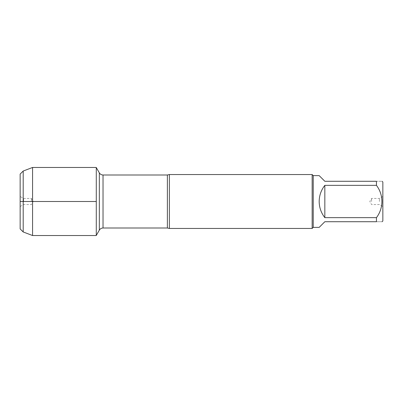 <?xml version="1.0" encoding="UTF-8"?>
<svg xmlns="http://www.w3.org/2000/svg" width="403" height="403" viewBox="0 0 403 403"><rect width="100%" height="100%" fill="white"/><g stroke="black" fill="none" stroke-linecap="round" stroke-linejoin="round"><path stroke-width="0.3" stroke-dasharray="2.02 1.51" d="M169.371 228.456L169.371 174.544M96.282 167.467L96.282 235.533M312.154 174.544L312.154 228.456M382.85 201.5L382.85 206.522L382.85 201.5M382.85 220.985L382.85 182.015M319.176 227.378L324.838 221.721L376.452 221.721C383.727 221.721 383.727 221.721 376.452 221.721L376.452 217.65C383.711 208.049 383.742 194.951 376.452 185.35L376.452 181.279C383.727 181.279 383.727 181.279 376.452 181.279L324.838 181.279L319.176 175.622M324.838 217.65C317.368 208.558 317.368 194.442 324.838 185.35L324.838 217.65L376.452 217.65M324.838 185.35L376.452 185.35M313.232 175.622L313.232 227.378M379.419 201.5L379.419 198.452L379.419 201.5M371.581 201.5L371.581 198.452L371.581 201.5M32.572 167.467L32.572 235.533M23.198 171.033L23.198 231.967M20.15 228.924L20.15 174.076M31.419 201.5L31.419 198.452L31.419 201.5M23.581 201.5L23.581 198.452L23.581 201.5M20.15 201.5L20.15 196.478L20.15 201.5M167.381 174.998L167.381 228.002M103.032 228.002L103.032 174.998M99.34 172.867L99.34 230.133M382.85 196.478L379.419 198.452L371.581 198.452L369.823 201.5L371.581 204.548L379.419 204.548L382.85 206.522M20.15 206.522L23.581 204.548L31.419 204.548L33.177 201.5L31.419 198.452L23.581 198.452L20.15 196.478"/><path stroke-width="0.6" d="M169.371 174.544L169.371 228.456L312.154 228.456L312.154 174.544L169.371 174.544L167.381 174.998L103.032 174.998L103.032 228.002C101.42 228.053 100.191 228.763 99.34 230.133L99.34 172.867L96.282 167.577M382.115 181.279L382.85 182.015L382.85 220.985L382.115 221.721M324.838 221.721L319.176 227.378L313.232 227.378L313.232 175.622L319.176 175.622L324.838 181.279L376.452 181.279C383.727 181.279 383.727 181.279 376.452 181.279L376.452 185.35C383.742 194.951 383.711 208.049 376.452 217.65L376.452 221.721C383.727 221.721 383.727 221.721 376.452 221.721L324.838 221.721M324.838 185.35C321.131 190.095 319.241 195.48 319.176 201.5C319.241 207.52 321.131 212.905 324.838 217.65L324.838 185.35L376.452 185.35M324.838 217.65L376.452 217.65M96.282 235.533L96.282 167.467L32.572 167.467L32.572 201.5L20.15 201.5L96.282 201.5L32.572 201.5L32.572 235.533L96.282 235.533M23.198 171.033L20.15 174.076L20.15 228.924L23.198 231.967L23.198 171.033L32.572 167.467M169.371 228.456L167.381 228.002L167.381 174.998M167.381 228.002L103.032 228.002M99.34 230.133L96.282 235.423M103.032 174.998C101.42 174.947 100.191 174.237 99.34 172.867M313.232 175.622L312.154 174.544M313.232 227.378L312.154 228.456M23.198 231.967L32.572 235.533"/></g></svg>

